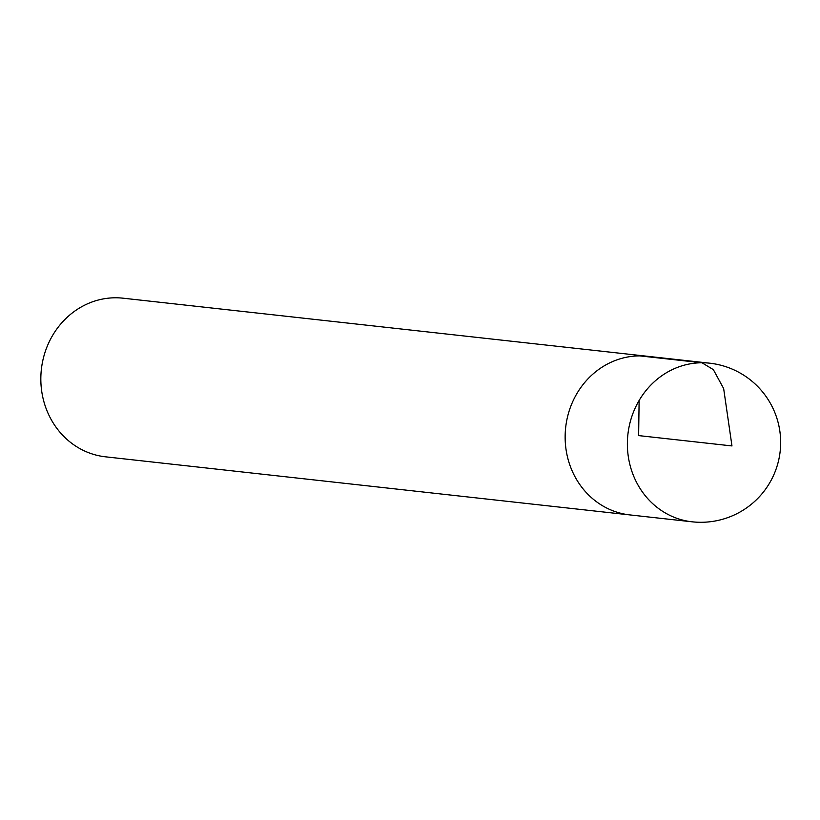 <?xml version="1.0" encoding="UTF-8"?>
<svg xmlns="http://www.w3.org/2000/svg" width="820" height="820" viewBox="0 0 820 820"><rect width="100%" height="100%" fill="white"/><g stroke="black" fill="none" stroke-linecap="round" stroke-linejoin="round"><path stroke-width="1.23" d="M115.425 297.783A79.796 73.4 96.3 0 0 41 373.592A79.796 73.4 96.3 0 0 105.524 456.822L629.832 514.909A79.796 73.4 -83.7 0 1 565.308 431.679A79.796 73.4 -83.7 0 1 639.733 355.88A79.796 73.4 -83.7 0 1 647.41 356.29A79.796 73.4 96.3 0 0 565.667 427.517A79.796 73.4 96.3 0 0 629.832 514.909L692.07 521.807A79.796 73.4 -83.7 0 1 627.382 442.749A79.796 73.4 -83.7 0 1 709.638 363.178L123.102 298.193A79.796 73.4 96.3 0 0 115.425 297.783M639.118 400.508L638.626 435.594L731.973 445.936L723.65 388.557L713.349 369.635L701.971 362.768L639.733 355.88M692.07 521.807A79.796 79.796 0 0 0 780.168 451.277A79.796 79.796 0 0 0 709.638 363.178"/></g></svg>
